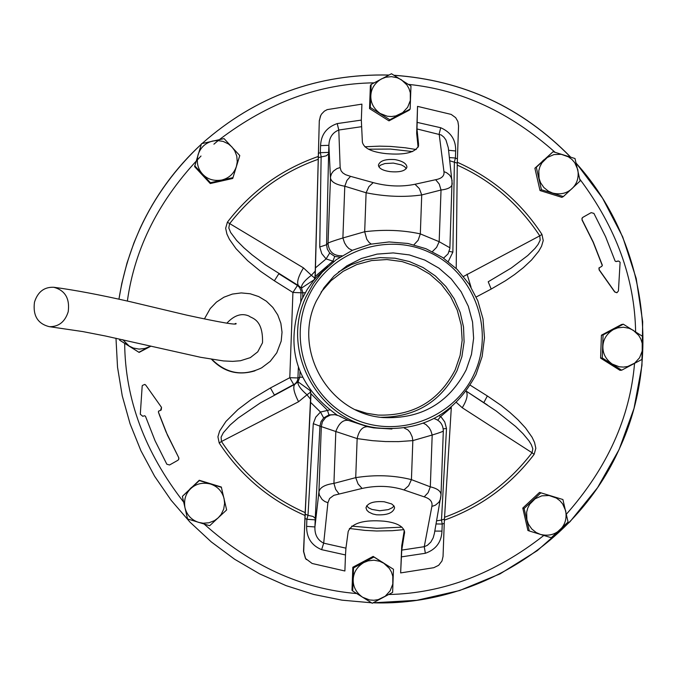 <?xml version="1.0" encoding="UTF-8"?>
<svg xmlns="http://www.w3.org/2000/svg" width="677" height="677" viewBox="0 0 677 677"><rect width="100%" height="100%" fill="white"/><g stroke="black" fill="none" stroke-linecap="round" stroke-linejoin="round"><path stroke-width="1.02" d="M34.476 302.17C32.758 315.634 37.726 323.801 49.37 326.686C58.738 326.822 65.017 321.837 68.208 311.75C69.934 298.515 65.119 290.357 53.754 287.268C44.166 286.904 37.743 291.872 34.476 302.17M150.243 346.539L148.39 347.513M129.908 346.641L128.816 345.947M150.988 346.142L139.115 352.412L119.558 340.142L129.138 346.04L122.808 339.71M139.115 352.412L129.138 346.04L133.369 348.046L139.081 349.104L144.853 348.477L149.211 346.793L138.98 352.226M150.531 346.032L149.211 346.793M361.095 562.832L364.801 560.852M382.175 562.071L383.377 562.824M352.345 580.544L352.48 576.787M352.692 591.004L351.989 590.268L352.827 567.233L373.145 556.409L393.464 569.272L392.626 592.383L372.24 603.258L352.692 591.004L353.529 567.885L373.924 557.019L393.464 569.272M373.145 556.409L373.924 557.019M352.827 567.233L353.529 567.885M383.808 563.239L389.351 568.418L391.467 572.073L392.795 576.271L392.804 584.039L390.13 590.843L385.196 596.234L378.215 599.627L373.856 600.262L369.65 599.966L362.567 597.241C356.11 592.57 352.988 586.663 353.208 579.537C353.504 572.42 357.05 566.751 363.828 562.536L368.17 560.844L373.916 560.201L379.602 561.241L383.808 563.239M327.583 266.823L316.954 276.707L313.045 281.277L307.231 289.443L301.51 300.021C284.399 347.419 296.314 385.805 337.264 415.187M306.216 296.391L313.265 283.705L322.227 272.222L336.266 259.689L352.556 250.219L370.446 244.219L389.08 241.943L407.901 243.466L425.96 248.713L442.623 257.497L457.22 269.463L469.076 284.052L477.818 300.8L483.006 318.892L484.478 337.823L482.134 356.525L476.075 374.406C454.851 414.358 421.695 432.18 376.607 427.864C317.623 420.425 279.694 349.984 306.216 296.391M474.365 373.526C494.972 329.191 473.875 272.399 429.328 252.284C385.086 231.509 328.269 252.513 308.196 297.195C287.471 341.58 308.644 398.575 353.318 418.64C397.687 439.365 454.428 418.158 474.365 373.526M455.181 369.87C438.924 401.072 413.224 416.143 378.054 415.077L366.604 413.258L355.543 409.754L366.604 413.258L378.054 415.077C413.224 416.143 438.924 401.072 455.181 369.87L460.132 355.4L462.163 340.235L461.189 324.968L457.263 310.176L450.527 296.441L441.243 284.281L429.768 274.177L416.541 266.501L402.07 261.567L386.914 259.553L371.665 260.552L356.897 264.521L343.197 271.308L331.087 280.642L343.197 271.308L356.897 264.521L371.665 260.552L386.914 259.553L402.07 261.567L416.541 266.501L429.768 274.177L441.243 284.281L450.527 296.441L457.263 310.176L461.189 324.968L462.163 340.235L460.132 355.4L455.181 369.87M380.965 417.294C415.729 417.142 441.082 401.622 457.017 370.717L461.909 356.652L464.1 341.919L463.533 327.033L460.216 312.503L454.267 298.845L445.898 286.523L435.387 275.971L423.1 267.559L409.475 261.559L394.979 258.208L380.102 257.607L365.377 259.773L351.321 264.648L338.398 272.061M466.225 369.786C448.783 403.17 421.238 419.105 383.588 417.591C329.081 414.222 291.982 349.891 316.371 300.952L324.063 287.607L334.091 275.928L346.869 265.849L361.366 258.487L377.021 254.12L393.235 252.919L409.373 254.924L424.801 260.07L438.916 268.143L451.178 278.831L461.113 291.719L468.332 306.3L472.554 322.024L473.621 338.263L471.48 354.393L466.225 369.786M321.076 292.125L331.087 280.642L321.076 292.125M400.42 114.819L397.501 116.359M381.422 116.089L377.072 113.338M369.879 99.138L370.014 95.398M369.955 97.124L370.37 85.657L371.14 84.439L391.484 73.742L410.973 86.055L410.144 109.065L409.221 110.182L388.97 120.853L369.54 108.591L369.955 97.124M369.54 108.591L370.302 107.457L371.14 84.439M388.97 120.853L389.808 119.77L370.302 107.457M410.144 109.065L389.808 119.77M401.351 79.734L406.885 84.921L408.984 88.577L410.313 92.766L410.33 100.501L407.656 107.262L402.73 112.602L395.774 115.928L391.433 116.546L387.227 116.224L380.169 113.465C373.721 108.769 370.607 102.879 370.827 95.787C371.123 88.695 374.66 83.076 381.422 78.921L385.746 77.254L391.484 76.653L397.154 77.72L401.351 79.734M204.674 318.435L210.234 308.56L216.454 302.103L223.952 297.195L232.363 294.08L241.249 292.921L250.177 293.759L258.69 296.568L266.366 301.189L272.823 307.409L277.739 314.907L280.862 323.31L282.03 332.195L281.2 341.115L276.766 352.827L270.216 361.366L261.618 367.856C243.085 376.64 226.524 373.814 211.935 359.377M178.923 458.312L178.677 457.534L178.779 459.294L177.916 460.267L169.555 464.981L166.83 464.219L155.05 440.727L145.462 416.253L144.506 415.737L142.796 416.304L140.3 414.239L142.17 386.212L142.348 385.509L144.7 384.418L145.8 385.188L145.123 384.587M591.182 212.637L582.812 217.351L581.983 218.248L582.059 220.042L582.135 218.189L582.956 217.283L591.182 212.637L593.915 213.399L605.602 236.747L615.114 261.068L616.112 261.567L618.719 261.017L620.107 262.261L618.431 290.915L616.959 292.709L614.851 291.931L599.28 269.869L599.094 267.889L601.87 266.306L598.942 267.94L599.128 269.911L614.691 291.965L616.849 292.735M602.369 265.291L601.718 266.349L602.369 265.291L593.314 242.18L582.203 219.983M298.379 367.467L297.863 379.137L297.101 381.388L295.265 383.707L274.38 395.004L270.411 387.963L251.302 399.438L237.932 409.551L225.932 421.441L219.627 431.046L217.918 436.783L219.187 442.97L221.472 441.506L221.091 437.139L223.325 432.738L230.172 424.953L238.194 418.031L260.307 402.933L294.825 384.291L298.041 381.82C297.415 384.654 300.402 388.979 306.994 394.784L298.557 401.74L221.472 441.506C242.882 473.756 270.715 497.426 304.963 512.523M317.987 156.556C281.327 169.47 251.125 191.346 227.379 222.2L225.653 228.259L226.93 234.098L229.418 239.328L235.96 248.603L247.647 260.704L260.577 271.333L274.363 280.794L278.848 273.753L297.448 285.457L292.921 292.464L289.79 377.707L293.801 384.714L294.825 384.291C292.684 386.812 293.928 392.626 298.557 401.74M227.379 222.2L303.474 267.889C298.193 276.648 296.518 282.554 298.447 285.618L297.448 285.457L299.606 287.48L301.003 290.746L300.791 301.62M211.571 359.318C223.715 372.003 238.194 375.837 255.009 370.818M161.228 410L161.515 407.368L145.809 385.188L161.507 407.368L160.508 410.423L158.883 410.964L158.376 411.98L167.49 435.226L178.677 457.55M178.677 457.534L166.06 431.951L159.552 415.339L158.376 411.971L158.63 411.1M617.542 261.094L616.045 261.584M582.059 220.042L593.162 242.239L602.217 265.342M444.383 520.164C480.78 507.039 510.695 485.104 534.136 454.36L532.046 452.744L532.824 448.766L531.267 444.552L528.915 440.778L522.999 433.669L515.671 426.518L496.249 411.041L466.216 391.154M483.818 402.637L487.347 395.96L470.261 385.213M317.911 159.408C282.707 171.848 253.249 193.309 229.537 223.799L228.818 228.039L230.637 232.465L236.679 240.513L243.889 247.765L252.081 254.84L265.189 264.724L298.447 285.618L301.485 288.131L302.881 292.845L292.921 292.464L274.363 280.794M541.964 234.411L539.764 235.841L540.187 240.123L538.071 244.439L535.025 248.391L527.764 255.534L511.279 268.007L488.21 281.759L491.18 289.062L505.533 280.71L514.689 274.464L523.423 267.61L531.563 259.985L538.706 251.269L541.549 246.259L543.233 240.563L541.964 234.411C520.799 202.068 492.568 178.017 457.28 162.252M444.569 517.27C479.502 504.61 508.655 483.107 532.046 452.744L462.247 407.749C466.91 400.082 468.213 394.573 466.174 391.213M462.247 407.749L456.391 402.443M303.474 267.889L311.378 275.294C304.379 280.642 301.079 284.924 301.485 288.131L314.323 279.635M463.5 276.444L539.764 235.841C518.624 203.879 491.121 180.31 457.254 165.12M471.04 287.166L467.054 274.16M310.591 392.127L306.994 394.784L310.531 399.235M310.252 390.637L298.041 381.82L299.784 377.191L302.441 377.233M305.268 292.709L302.881 292.845L302.704 297.508M315.228 271.122L311.378 275.294L314.763 278.171M542.226 161.388L543.978 159.755M553.092 194.629L548.505 193.199M538.08 182.13L536.853 176.756M563.366 196.567L561.859 197.354L540.018 190.559L534.889 168.209L553.084 151.707L575.001 158.528L580.138 180.962L563.366 196.567L541.439 189.746L536.294 167.312L553.084 151.707M534.889 168.209L536.294 167.312M540.018 190.559L541.439 189.746M539.061 178.415L538.79 170.849L539.882 166.787L541.888 162.903L547.321 157.445L553.972 154.576L561.208 154.297L568.485 156.869L571.98 159.51L574.731 162.692L577.786 169.622C579.047 177.467 577.1 183.814 571.963 188.655C566.767 193.427 560.311 194.9 552.601 193.047L548.37 191.168L543.885 187.546L540.618 182.79L539.061 178.415M236.197 167.227L235.968 167.964M223.368 180.581L219.551 181.444M203.726 176.477L201.255 173.811M202.44 175.098L194.604 166.644L201.501 143.685L224.045 138.599L239.768 155.566L232.727 178.466L210.276 183.543L202.44 175.098M210.276 183.543L210.429 182.705L194.688 165.738M232.727 178.466L232.964 177.611L210.429 182.705M239.768 155.566L232.964 177.611M212.798 141.002L217.427 140.52L223.156 141.417L228.386 143.922L231.932 146.951L234.691 150.717L236.781 156.116L237.246 161.879L236.4 166.457C233.954 173.625 229.063 178.153 221.726 180.04C213.839 181.284 207.45 179.303 202.575 174.099C197.76 168.844 196.271 162.336 198.107 154.584C200.561 147.417 205.453 142.889 212.798 141.002M320.737 115.462L319.29 120.726L315.254 270.377L315.025 276.58L314.255 279.796M319.29 120.726L315.237 276.402L332.898 261.153L333.947 261.432M314.509 279.491L315.237 276.402M334.506 414.646L328.946 414.916L323.665 417.963L321.084 421.543L319.933 426.138L313.273 423.667L315.736 417.159L320.483 412.039L310.599 402.366L310.929 394.471L310.074 390.07M304.904 518.455L305.09 514.122L307.993 515.349L306.876 519.276L304.904 518.455L303.694 551.586L305.606 558.542L312.131 563.476L344.889 570.99L345.482 554.954L321.626 549.656L323.691 543.166L345.939 548.158L348.198 531.453C352.133 522.966 364.099 519.547 384.087 521.188C396.857 522.669 403.687 526.376 404.601 532.283L401.749 550.105L400.64 572.92L433.796 567.698L438.662 565.303L441.979 560.996L443.046 556.452L444.239 523.372L442.225 524.049L441.48 520.071L444.451 519.047L444.239 523.372M366.587 505.854L368.838 507.97L371.868 509.409L379.729 510.746L388.378 509.612L392.33 507.699L393.997 505.973M384.189 501.759L391.67 503.942L394.022 506.007L394.589 507.801C393.083 513.022 387.007 515.349 376.387 514.782L372.765 513.953L368.88 512.125L366.942 510.373L365.961 507.835C367.493 503.028 373.569 500.997 384.189 501.759M395.055 159.603C402.646 161.075 406.606 163.589 406.936 167.126C405.455 170.934 399.929 172.449 390.358 171.662C382.759 170.621 378.781 168.421 378.426 165.061C379.932 160.745 385.475 158.926 395.055 159.603M406.335 168.632L404.474 166.601L401.283 164.875L393.337 163.089L384.925 163.546L380.702 165.078L378.798 166.711M418.454 146.317L418.606 145.487C415.712 152.545 404.821 155.253 385.924 153.611C371.724 152.063 363.871 148.263 362.39 142.212L361.332 120.1L337.214 123.586L338.796 130.026L340.159 167.541L336.934 168.598L333.372 171.163L331.518 173.744L330.545 176.672L328.023 243.263L326.568 244.727L327.304 249.094L329.699 253.02L326.086 258.91L321.761 253.63L319.747 247.003L321.135 156.615L320.306 152.672L318.292 153.34M310.929 394.471L310.438 390.587M329.479 409.966L320.483 412.039L323.665 417.963M328.946 414.916L327.448 410.27L310.938 393.718M373.272 427.805L379.924 428.329M444.451 519.047L451.314 407.529L440.6 416.575L439.212 415.712M340.006 257.116L334.734 256.448L332.898 261.153L326.086 258.91L315.533 267.813M305.09 514.122L310.599 402.366M310.726 394.479L303.508 551.374L305.42 558.313L306.368 559.591M367.619 426.705L348.638 420.476C343.205 419.452 338.932 423.133 335.817 431.52L319.933 426.138L315.245 518.404L313.087 516.458L307.993 515.349L313.273 423.667M436.657 520.816L441.48 520.071L446.507 428.524L444.738 421.915L441.311 417.218L440.6 416.575L437.757 420.18M456.213 268.473L457.271 163.132L458.549 125.897L457.88 121.513L455.663 117.663L451.195 114.413L417.531 106.374L416.668 133.31L418.098 147.256M457.364 158.858L455.409 158.029L454.385 161.905L452.862 252.132L448.267 261.55M334.734 256.448L329.699 253.02M339.659 416.262L348.503 420.417M391.915 429.015L373.755 427.881L367.67 426.713C362.457 426.552 358.945 430.513 357.151 438.594L372.435 440.668L385.628 441.565L398.575 441.616L412.843 440.609L412.2 436.868L410.144 432.425L407.892 429.903L404.347 428.092M446.507 428.524L443.215 428.854M443.317 430.885L443.317 430.919C443.113 431.469 439.407 432.84 432.188 435.023L430.817 430.631L429.057 427.669L426.036 424.631L423.48 423.26M404.279 530.463L401.732 545.814L400.64 572.92M418.598 144.455L416.99 128.952L417.531 106.374M452.862 252.132L449.24 251.362M449.816 160.787L457.271 163.132M449.909 247.79L439.17 241.697L436.606 247.367L432.391 251.607M318.165 157.623L326.289 155.803L328.599 153.823L326.568 244.727L319.747 247.003M352.294 250.338L348.883 248.569L346.497 246.073L344.534 242.848L342.892 237.974C333.643 240.775 328.683 242.535 328.023 243.263C328.844 251.785 333.524 255.965 342.071 255.796M319.502 120.328L320.39 116.224L321.541 114.075L324.351 111.163L327.211 109.615L361.916 104.131L361.332 120.1M321.626 549.656C311.479 545.434 306.478 537.665 306.613 526.359L314.923 526.943L318.918 492.12C319.654 487.609 324.664 484.69 333.93 483.386L335.817 431.52L357.151 438.594L355.721 477.64C375.354 474.569 393.929 475.229 411.43 479.638L408.603 485.79L403.949 489.945C390.773 485.764 376.81 485.265 362.077 488.447L333.837 495.327L329.606 498.484L327.905 502.74L324.757 501.462L322.117 499.491L319.366 495.09L318.918 492.12L321.321 426.392L322.421 421.746L325.705 417.447L330.511 414.984L334.87 414.679C342.875 416.778 338.077 415.923 348.638 420.476L367.67 426.713M315.245 518.404L315.186 519.843L306.876 519.276L306.613 526.359M327.905 502.74L323.691 543.166C317.53 540.068 314.61 534.661 314.923 526.943L315.186 519.843M345.939 548.158L345.482 554.954M436.098 523.947L442.225 524.049L441.971 531.123L434.82 531.081M431.884 506.43C432.755 501.877 430.191 498.687 424.191 496.85L428.126 492.661L430.318 486.831L411.43 479.638L412.843 440.609L432.188 435.023L430.318 486.831C437.469 488.523 441.032 491.257 441.006 495.031L440.431 499.237L438.848 502.292L435.429 505.169L431.884 506.43L424.259 546.686L427.382 545.323L430.826 542.082L433.195 537.834L434.397 533.425M434.397 533.408L441.006 495.031L443.317 430.919C443.113 424.606 440.042 420.493 434.101 418.564M401.749 550.105L424.259 546.686L425.351 553.278L401.224 556.9M443.579 258.14L448.047 253.875L449.866 248.518L452.067 180.277L450.975 177.027L449.426 174.903L446.558 172.694L443.96 171.636L439.153 134.038L440.71 127.733L416.956 122.334M416.99 128.952L441.209 134.968L443.875 137.143L445.94 139.987L448.292 147.738M448.589 150.277L455.663 150.979C455.968 140.004 450.984 132.252 440.71 127.733M449.435 157.563L455.409 158.029L455.663 150.979M371.199 244.05L369.126 242.493L366.79 239.26L364.683 231.729C384.265 229.359 402.815 230.078 420.324 233.887L418.132 240.267L413.926 244.786M448.292 147.73L452.219 183.755C452.008 187.089 448.276 189.171 441.032 190.009L439.263 184.059L435.641 179.71C441.768 178.559 444.544 175.868 443.96 171.636M340.159 167.541L341.056 170.79L342.799 172.906L345.524 174.674L350.542 176.35L346.937 180.42L344.779 186.226C335.674 184.626 330.892 181.783 330.427 177.687L328.895 145.318C329.149 137.702 332.449 132.607 338.796 130.026L361.306 126.726M320.568 145.606L328.895 145.318L328.641 152.393L320.306 152.672L320.568 145.606C321.059 134.613 326.61 127.276 337.214 123.586M424.191 496.85L403.949 489.945M338.957 493.812L335.657 489.361L333.93 483.386L355.721 477.64L358.082 483.979L362.077 488.447M350.542 176.35L373.205 182.621C387.667 186.463 401.605 187.013 415.009 184.262L435.641 179.71M415.009 184.262L419.359 188.621L421.729 194.951L441.032 190.009L439.17 241.697L420.324 233.887L421.729 194.951C403.991 197.405 385.45 196.677 366.105 192.767L364.683 231.729L342.892 237.974L344.779 186.226L366.105 192.767L368.914 186.64L373.205 182.621M189.924 488.929L191.701 487.279M209.151 483.293L211.351 483.97M182.375 496.359L199.258 480.255L221.294 487.017L226.643 509.925L209.675 525.716L187.537 518.937L182.375 496.359L199.36 480.577L221.489 487.364M224.095 498.695L224.595 503.341L223.706 509.079L221.218 514.325L218.189 517.88L214.414 520.647L209.007 522.762L203.218 523.228L198.623 522.39C191.43 519.953 186.877 515.062 184.965 507.708C183.704 499.804 185.676 493.406 190.88 488.515C196.135 483.683 202.66 482.176 210.445 484.013C217.63 486.45 222.183 491.35 224.095 498.695M529.304 501.97L532.875 498.636M525.868 521.569L524.777 516.796M529.287 530.98L527.908 530.472L522.779 508.072L539.527 492.407L562.909 499.524L568.062 522.001L551.256 537.733L529.287 530.98L524.133 508.495L540.948 492.771M522.779 508.072L524.133 508.495M526.901 519.801L526.638 512.218L527.721 508.139L529.736 504.23L535.177 498.737L541.837 495.835L549.089 495.522L556.376 498.069L559.879 500.701L562.629 503.891L565.693 510.822C566.954 518.684 565.007 525.056 559.862 529.93C554.658 534.745 548.192 536.243 540.466 534.424L536.226 532.554L531.733 528.94L528.458 524.184L526.901 519.801M609.867 330.706L612.77 329.166M612.016 365.301L608.268 362.94M600.905 349.518L601.108 343.857M621.689 370.192L619.963 370.311L600.601 358.116L601.413 335.2L621.571 324.486L623.314 324.198L642.727 336.444L641.923 359.436L621.689 370.192L602.259 357.955L603.072 334.946L623.314 324.198M601.413 335.2L603.072 334.946M600.601 358.116L602.259 357.955M633.266 330.283L638.775 335.453L640.874 339.101L642.202 343.281L642.219 351.008L639.57 357.769L634.671 363.126L627.748 366.477L623.424 367.095L619.243 366.79L612.211 364.057C605.797 359.385 602.691 353.512 602.894 346.421C603.19 339.338 606.702 333.71 613.43 329.538L617.737 327.863L623.441 327.236L629.085 328.286L633.266 330.283M201.348 144.184C156.328 186.42 128.858 238.084 118.94 299.166L121.784 283.502L127.039 262.947L133.928 242.882L140.131 228.242C154.999 196.161 175.402 168.15 201.34 144.201M388.953 75.029C317.784 73.522 255.474 96.371 202.034 143.558C255.508 96.379 317.784 73.556 388.886 75.062M374.076 82.839C319.959 83.474 268.422 102.371 219.475 139.547M218.248 140.545L216.902 141.654M216.75 141.781L213.915 144.176M201.01 156.023C159.34 199.351 134.791 247.689 127.369 301.045M124.67 343.357C125.135 399.193 144.81 452.134 183.704 502.165M204.149 524.066C250.896 565.879 301.747 589.032 356.703 593.551M370.827 602.742L342.012 600.16L313.646 594.431L286.066 585.622L259.596 573.842L234.58 559.21L211.3 541.922L190.051 522.179L171.086 500.218L154.644 476.303L140.918 450.73L130.069 423.802L122.249 395.85L117.527 367.205L115.979 338.221L117.527 367.205L122.249 395.85L130.077 423.802L140.918 450.738L154.644 476.312L171.095 500.227L190.059 522.187L211.309 541.938L234.589 559.227L259.613 573.851L286.083 585.639L313.671 594.448L342.046 600.177L371.47 602.775M394.124 75.308C463.229 80.233 522.001 107.457 570.423 156.979M576.262 163.326C644.944 239.167 662.656 355.577 619.54 448.411C577.693 542.836 476.693 606.372 373.129 602.809L416.88 600.296L459.598 590.547L500.091 573.851L537.242 550.68L570.026 521.696L597.554 487.685L619.074 449.596L634.002 408.485L641.948 365.478L642.685 321.744L636.211 278.492L622.696 236.899L602.513 198.099L576.22 163.157M299.979 371.715L299.784 377.191L297.99 377.952L289.79 377.707L270.411 387.963M371.445 602.758L370.988 602.75M388.818 594.516C443.503 593.28 495.166 573.597 543.817 535.456M566.429 514.131C607.252 467.875 629.957 417.65 634.544 363.464M635.618 331.781C634.696 278.408 616.087 227.523 579.791 179.126M555.022 152.249C510.145 112.407 461.299 89.779 408.493 84.38M219.187 442.97C240.614 475.584 269.158 499.728 304.828 515.4M349.4 528.466L364.92 530.387L376.624 530.996L392.254 530.692L403.924 529.634M416.211 149.532L405.303 147.781L390.637 146.427L379.585 146.147L364.869 146.774M476.202 297L491.18 289.062M534.136 454.36L535.837 448.309L534.559 442.479L532.088 437.266L525.58 428.016L517.99 419.799L509.764 412.301L501.073 405.379L487.347 395.96M351.727 526.114L376.691 528.314L401.96 527.163M412.589 151.572L390.477 149.075L368.44 149.177M488.21 281.759L488.811 281.437M441.971 531.123C441.455 542.175 435.92 549.563 425.351 553.278M328.641 152.393L328.599 153.823M404.516 533.434L404.507 531.352M49.709 326.72L82.882 331.595L105.443 336.004L200.646 357.304L223.52 360.943L232.668 361.366L240.453 360.748L250.321 357.634L257.742 351.845L262.422 342.943M53.754 287.268C74.402 289.984 100.001 294.817 130.568 301.773L186.48 315.076C221.455 322.684 237.965 325.468 235.994 323.437L235.131 323.606M226.803 323.234C234.293 315.177 241.731 312.791 249.119 316.091C250.922 318.249 263.218 318.334 262.515 342.579M316.954 276.707L322.218 272.23M369.422 426.865L376.607 427.864M394.048 75.257C463.296 80.182 522.136 107.44 570.576 157.03M487.347 404.948L486.255 404.228M466.233 391.137L487.296 404.914M373.78 427.881L367.679 426.722"/></g></svg>
